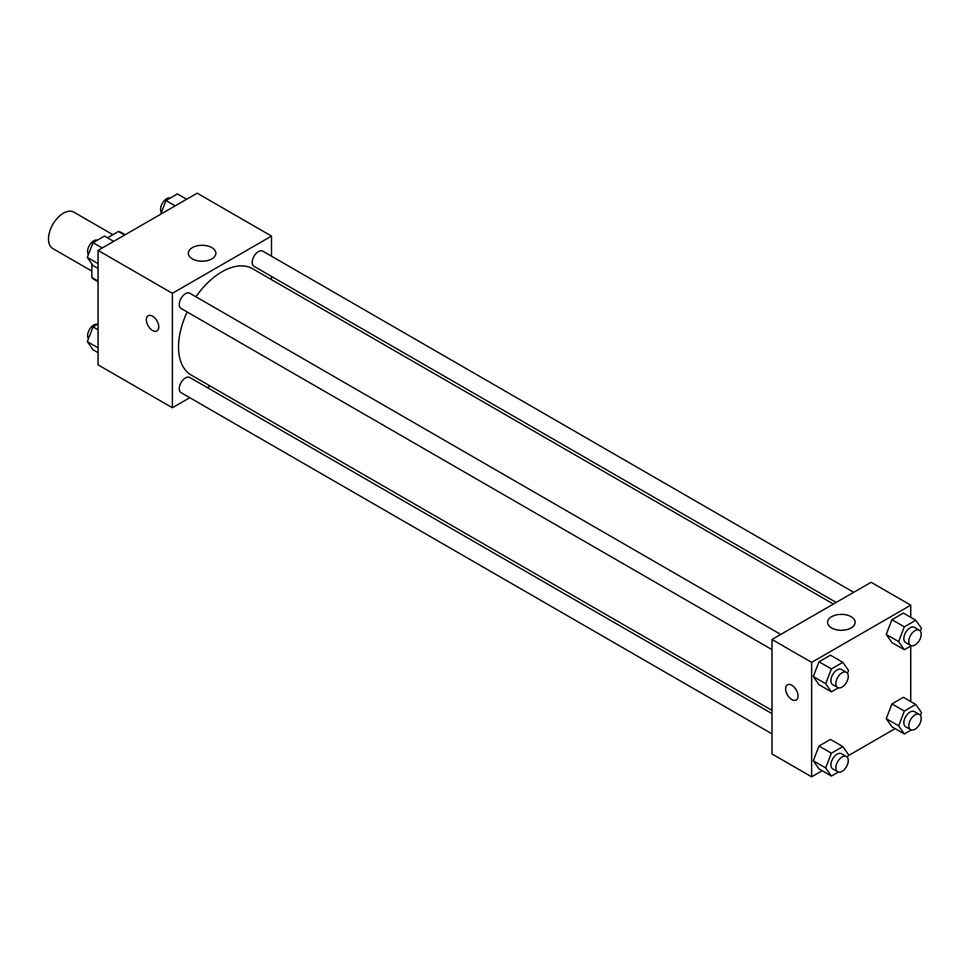<?xml version="1.0" encoding="UTF-8"?>
<svg xmlns="http://www.w3.org/2000/svg" width="970" height="970" viewBox="0 0 970 970"><rect width="100%" height="100%" fill="white"/><g stroke="black" fill="none" stroke-linecap="round" stroke-linejoin="round"><path stroke-width="1.45" d="M112.884 234.679L73.878 212.163A21.025 12.137 120 0 0 57.679 217.801A21.025 12.137 120 0 0 48.5 238.947A21.025 12.137 120 0 0 52.853 248.575L91.859 271.103M107.488 237.795L118.401 231.503A27.136 15.665 120 0 1 121.529 232.618L125.191 234.728M98.055 281.033L91.859 277.456A27.136 15.665 120 0 0 94.393 279.615L98.055 281.724M91.859 277.456L91.859 263.888M124.584 235.079L118.401 231.503M189.793 397.7L172.381 407.752L98.055 364.841L98.055 250.393L197.165 193.175L271.491 236.086L271.491 256.189M271.491 276.414L271.491 279.639M192.375 247.629A13.786 7.954 180 0 1 207.398 245.907A13.786 7.954 180 0 1 215.898 253.255A13.786 7.954 180 0 1 202.124 261.209A13.786 7.954 180 0 1 188.338 253.255A13.786 7.954 180 0 1 192.375 247.629M172.381 407.752L172.381 293.316L98.055 250.393M172.381 293.316L271.491 236.086M148.192 315.759A8.754 5.056 -120 0 0 146.846 322.78A8.754 5.056 -120 0 0 152.569 330.503A8.754 5.056 60 0 1 146.846 322.78A8.754 5.056 60 0 1 148.18 315.759A8.754 5.056 60 0 1 156.946 320.827A8.754 5.056 60 0 1 156.946 330.94A8.754 5.056 60 0 1 152.569 330.503A8.754 5.056 -120 0 0 156.946 330.94M210.102 385.975L207.313 387.588M780.753 634.441L189.853 293.279A8.754 5.056 120 0 0 181.087 298.336A8.754 5.056 120 0 0 181.087 308.448L771.999 649.609M771.999 713.605L189.853 377.512A8.754 5.056 120 0 0 183.1 379.852A8.754 5.056 120 0 0 179.28 388.667A8.754 5.056 120 0 0 181.087 392.68L771.999 733.841M853.697 592.318L262.797 251.169A8.754 5.056 120 0 0 256.044 253.51A8.754 5.056 120 0 0 252.224 262.324A8.754 5.056 120 0 0 254.031 266.338L836.176 602.443M187.186 311.964A61.389 35.441 120 0 0 178.529 346.981A61.389 35.441 120 0 0 191.248 375.087L771.999 710.379M833.388 604.055L252.636 268.751A61.389 35.441 120 0 0 195.94 296.796M822.172 770.738L811.635 776.824L771.999 753.932L771.999 639.497L871.109 582.279L910.745 605.159L910.745 617.32M848.156 755.739L895.116 728.628M813.284 676.539L818.995 684.687L813.284 676.539L818.995 661.795L813.284 676.539L825.664 683.692L831.387 668.948L842.833 662.34L848.556 670.476L847.453 673.313M830.441 655.187L818.995 661.795L830.441 655.187L842.833 662.34M886.228 634.428L891.939 642.564L886.228 634.428L891.939 619.684L886.228 634.428L898.608 641.582L904.331 626.838L915.777 620.23L921.5 628.366L920.397 631.203M903.385 613.076L891.939 619.684L903.385 613.076L915.777 620.23M886.228 718.661L891.939 726.797L886.228 718.661L891.939 703.905L886.228 718.661L898.608 725.815L904.331 711.058L915.777 704.45L921.5 712.598L920.397 715.423M903.385 697.297L891.939 703.905L903.385 697.297L915.777 704.45M811.635 776.824L811.635 662.377L910.745 605.159M910.745 646.02L910.745 701.553M813.284 760.771L818.995 768.907L813.284 760.771L818.995 746.027L813.284 760.771L825.664 767.925L831.387 753.181L842.833 746.573L848.556 754.708L847.453 757.546M830.441 739.419L818.995 746.027L830.441 739.419L842.833 746.573M831.629 627.954A13.786 7.954 180 0 1 827.592 622.328A13.786 7.954 180 0 1 841.378 614.374A13.786 7.954 180 0 1 855.152 622.328A13.786 7.954 180 0 1 846.652 629.676A13.786 7.954 180 0 1 831.629 627.954M811.635 662.377L771.999 639.497M798.019 695.999A8.754 5.056 60 0 1 796.2 700.013A8.754 5.056 60 0 1 787.434 694.944A8.754 5.056 60 0 1 787.434 684.832A8.754 5.056 60 0 1 794.187 687.184A8.754 5.056 60 0 1 798.019 695.999M787.446 684.832A8.754 5.056 -120 0 0 787.446 694.944A8.754 5.056 -120 0 0 796.2 700M838.347 687.815L831.387 691.84L825.664 683.692M846.446 672.368L841.487 669.506A8.754 5.056 120 0 0 834.746 671.846A8.754 5.056 120 0 0 830.914 680.661A8.754 5.056 120 0 0 832.733 684.674L837.692 687.536A8.754 5.056 120 0 0 846.446 682.48A8.754 5.056 120 0 0 846.446 672.368A8.754 5.056 120 0 0 839.693 674.708A8.754 5.056 120 0 0 835.873 683.523A8.754 5.056 120 0 0 837.692 687.536M831.387 691.84L818.995 684.687M831.387 668.948L818.995 661.795M911.291 645.705L904.331 649.718L898.608 641.582M919.39 630.245L914.431 627.384A8.754 5.056 120 0 0 907.69 629.736A8.754 5.056 120 0 0 903.858 638.551A8.754 5.056 120 0 0 905.677 642.564L910.636 645.426A8.754 5.056 120 0 0 919.39 640.358A8.754 5.056 120 0 0 919.39 630.245A8.754 5.056 120 0 0 912.637 632.598A8.754 5.056 120 0 0 908.817 641.412A8.754 5.056 120 0 0 910.636 645.426M904.331 649.718L891.939 642.564M904.331 626.838L891.939 619.684M838.347 772.047L831.387 776.061L825.664 767.925M846.446 756.588L841.487 753.726A8.754 5.056 120 0 0 834.746 756.079A8.754 5.056 120 0 0 830.914 764.894A8.754 5.056 120 0 0 832.733 768.907L837.692 771.768A8.754 5.056 120 0 0 846.446 766.712A8.754 5.056 120 0 0 846.446 756.588A8.754 5.056 120 0 0 839.693 758.94A8.754 5.056 120 0 0 835.873 767.755A8.754 5.056 120 0 0 837.692 771.768M831.387 776.061L818.995 768.907M831.387 753.181L818.995 746.027M911.291 729.937L904.331 733.951L898.608 725.815M919.39 714.478L914.431 711.616A8.754 5.056 120 0 0 907.69 713.968A8.754 5.056 120 0 0 903.858 722.783A8.754 5.056 120 0 0 905.677 726.785L910.636 729.646A8.754 5.056 120 0 0 919.39 724.59A8.754 5.056 120 0 0 919.39 714.478A8.754 5.056 120 0 0 912.637 716.83A8.754 5.056 120 0 0 908.817 725.645A8.754 5.056 120 0 0 910.636 729.646M904.331 733.951L891.939 726.797M904.331 711.058L891.939 703.905M98.055 268.447L93.023 265.55L87.3 257.402L93.023 242.658L104.469 236.049L113.684 241.372M98.055 263.61L87.3 257.402M102.238 247.981L93.023 242.658M97.509 240.063A8.754 5.056 120 0 0 91.022 243.143A8.754 5.056 120 0 0 87.603 251.509A8.754 5.056 120 0 0 88.403 254.576M160.644 214.261L165.967 200.547L177.413 193.939L186.628 199.262M175.182 205.858L165.967 200.547M170.453 197.953A8.754 5.056 120 0 0 163.966 201.02A8.754 5.056 120 0 0 160.547 209.399A8.754 5.056 120 0 0 161.347 212.454M98.055 352.68L93.023 349.77L87.3 341.634L93.023 326.89L98.055 323.98M98.055 347.842L87.3 341.634M98.055 329.788L93.023 326.89M97.509 324.295A8.754 5.056 120 0 0 91.022 327.363A8.754 5.056 120 0 0 87.603 335.741A8.754 5.056 120 0 0 88.403 338.797"/></g></svg>
